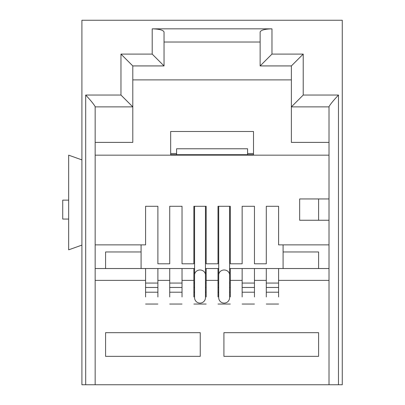 <?xml version="1.0" encoding="UTF-8"?>
<svg xmlns="http://www.w3.org/2000/svg" width="405" height="405" viewBox="0 0 405 405"><rect width="100%" height="100%" fill="white"/><g stroke="black" fill="none" stroke-linecap="round" stroke-linejoin="round"><path stroke-width="0.61" d="M329.012 220.249L329.012 244.868L278.594 244.868L278.594 206.287L266.287 206.287L266.287 263.802L254.451 263.802L254.451 206.287L242.144 206.287L242.144 263.802L230.313 263.802L230.313 206.287L218.001 206.287L218.001 263.802L206.17 263.802L206.17 206.287L193.863 206.287L193.863 263.802L182.027 263.802L182.027 206.287L169.72 206.287L169.72 263.802L157.884 263.802L157.884 206.287L145.577 206.287L145.577 244.868L95.16 244.868L95.16 155.161L329.012 155.161L329.012 220.249L299.659 220.249L299.659 198.951L329.012 198.951M81.906 245.106L68.653 249.839L68.653 155.161L81.906 159.894M254.451 296.941L254.451 268.535L266.287 268.535L266.287 296.941M230.313 296.941L230.313 268.535L254.451 268.535M206.17 296.941L206.17 268.535L218.715 268.535M182.027 296.941L182.027 268.535L194.572 268.535M157.884 296.941L157.884 268.535L182.027 268.535M120.963 95.043L85.693 95.043C90.715 100.425 93.874 104.293 95.16 106.636L95.16 384.75L81.906 384.75L81.906 20.25L342.266 20.25L342.266 384.75L329.012 384.75L329.012 106.636C330.298 104.298 333.452 100.43 338.479 95.043L303.213 95.043L303.213 54.098L271.968 54.098L271.968 28.836L152.204 28.836L152.204 54.098L120.963 54.098L120.963 95.043L132.794 106.879L132.794 142.383L95.16 142.383M120.963 54.098L132.794 65.929L132.794 106.879L95.16 106.879M152.204 54.098L164.04 65.929L132.794 65.929M152.204 28.836C159.342 29.033 163.286 30.091 164.04 32.005L164.04 65.929M271.968 28.836C264.829 29.033 260.886 30.091 260.132 32.005L260.132 42.024L164.04 42.024M271.968 54.098L260.132 65.929L260.132 32.005M303.213 54.098L291.377 65.929L260.132 65.929M170.667 153.505L176.585 153.505M247.587 153.505L253.505 153.505M68.653 219.07L62.734 219.07L62.734 200.131L68.653 200.131M141.082 244.868L141.082 251.966L105.578 251.966L105.578 268.535M278.594 296.941L278.594 280.371L329.012 280.371L329.012 384.75L95.16 384.75L95.16 280.371L145.577 280.371L145.577 268.535L157.884 268.535M145.577 280.371L145.577 296.941M157.884 280.371L169.72 280.371L169.72 268.535M169.72 280.371L169.72 296.941M182.027 280.371L193.863 280.371L193.863 268.535M193.863 280.371L193.863 296.941M206.17 280.371L218.001 280.371L218.001 268.535M218.001 280.371L218.001 296.941M230.313 280.371L242.144 280.371L242.144 268.535M242.144 280.371L242.144 296.941M157.884 304.039L145.577 304.039M182.027 304.039L169.72 304.039M206.17 304.039L193.863 304.039M230.313 304.039L218.001 304.039M254.451 304.039L242.144 304.039M278.594 304.039L266.287 304.039M200.252 332.677L105.578 332.677L105.578 356.349L200.252 356.349L200.252 332.677M318.593 332.677L223.919 332.677L223.919 356.349L318.593 356.349L318.593 332.677M95.16 268.535L145.577 268.535M329.012 244.868L329.012 268.535L278.594 268.535L278.594 280.371M303.213 95.043L291.377 106.879L291.377 65.929M329.012 155.161L329.012 142.383L291.377 142.383L291.377 79.896L132.794 79.896M283.09 244.868L283.09 251.966L318.593 251.966L318.593 268.535M253.505 155.161L253.505 131.493L170.667 131.493L170.667 155.161M291.377 106.879L329.012 106.879L329.012 142.383M329.012 280.371L329.012 268.535M229.6 274.97L229.6 297.65A5.442 5.442 0 0 1 224.157 303.092A5.442 5.442 0 0 1 218.715 297.65L218.715 274.97A5.442 4.987 -0 0 1 224.157 269.983A5.442 4.987 -0 0 1 229.6 274.97L229.6 206.287M205.456 274.97L205.456 297.65A5.442 5.442 0 0 1 200.014 303.092A5.442 5.442 0 0 1 194.572 297.65L194.572 274.97A5.442 4.987 -0 0 1 200.014 269.983A5.442 4.987 -0 0 1 205.456 274.97L205.456 206.287M170.667 154.69L176.585 154.69L176.585 148.772L247.587 148.772L247.587 154.69L253.505 154.69M318.593 220.249L318.593 198.951M141.082 268.535L141.082 251.966M283.09 268.535L283.09 251.966M176.585 154.69L247.587 154.69M278.594 283.065L266.287 283.065M278.594 268.535L266.287 268.535M205.456 268.535L206.17 268.535M229.6 268.535L230.313 268.535M157.884 283.065L145.577 283.065M193.863 283.065L194.572 283.065M205.456 283.065L206.17 283.065M242.144 283.065L254.451 283.065M182.027 283.065L169.72 283.065M218.001 283.065L218.715 283.065M229.6 283.065L230.313 283.065M278.594 292.202L266.287 292.202M145.577 292.202L157.884 292.202M242.144 292.202L254.451 292.202M218.001 292.202L218.715 292.202M229.6 292.202L230.313 292.202M169.72 292.202L182.027 292.202M193.863 292.202L194.572 292.202M205.456 292.202L206.17 292.202M254.451 280.371L266.287 280.371M85.693 95.043L85.693 384.75M338.479 384.75L338.479 95.043M278.594 287.469L266.287 287.469M145.577 287.469L157.884 287.469M242.144 287.469L254.451 287.469M218.001 287.469L218.715 287.469M229.6 287.469L230.313 287.469M169.72 287.469L182.027 287.469M193.863 287.469L194.572 287.469M205.456 287.469L206.17 287.469M218.715 274.97L218.715 206.287M194.572 274.97L194.572 206.287"/></g></svg>
